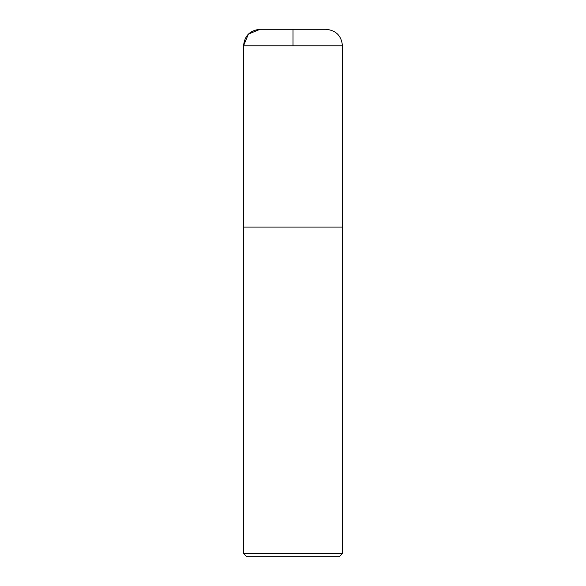 <?xml version="1.0" encoding="UTF-8"?>
<svg xmlns="http://www.w3.org/2000/svg" width="586" height="586" viewBox="0 0 586 586"><rect width="100%" height="100%" fill="white"/><g stroke="black" fill="none" stroke-linecap="round" stroke-linejoin="round"><path stroke-width="0.88" d="M342.444 553.536L243.556 553.536L246.721 556.7L339.279 556.7L342.444 553.536L342.444 45.781C341.47 35.768 335.976 30.274 325.963 29.3L260.038 29.3L325.963 29.3M243.556 553.536L243.556 227.075L342.444 227.075M243.571 227.075L243.556 45.781C244.53 35.768 250.024 30.274 260.038 29.3M293 45.781L293 29.3L260.038 29.3L248.383 34.127L243.556 45.781L243.571 227.075L293 227.075M243.556 45.781L342.444 45.781"/></g></svg>
